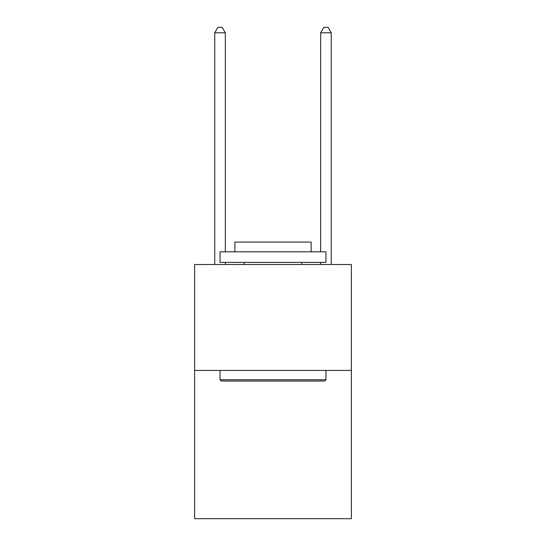 <?xml version="1.0" encoding="UTF-8"?>
<svg xmlns="http://www.w3.org/2000/svg" width="546" height="546" viewBox="0 0 546 546"><rect width="100%" height="100%" fill="white"/><g stroke="black" fill="none" stroke-linecap="round" stroke-linejoin="round"><path stroke-width="0.82" d="M351.371 370.434L351.371 518.7L194.629 518.7L194.629 264.53L351.371 264.53L351.371 370.434L194.629 370.434M221.321 381.026L220.045 379.75L325.955 379.75L324.679 381.026L221.321 381.026M325.955 251.822L325.955 262.408L220.045 262.408L220.045 251.822L325.955 251.822M234.876 251.822L234.876 242.076L311.124 242.076L311.124 251.822M325.955 370.434L325.955 379.75M220.045 370.434L220.045 379.75M301.808 262.408L301.808 264.53M244.192 262.408L244.192 264.53M225.341 251.822L225.341 32.808L214.755 32.808L214.755 264.53M225.341 262.408L225.341 264.53M214.755 32.808L217.929 27.3L222.167 27.3L225.341 32.808M331.245 264.53L331.245 32.808L320.659 32.808L320.659 251.822M320.659 264.53L320.659 262.408M320.659 32.808L323.833 27.3L328.071 27.3L331.245 32.808"/></g></svg>
